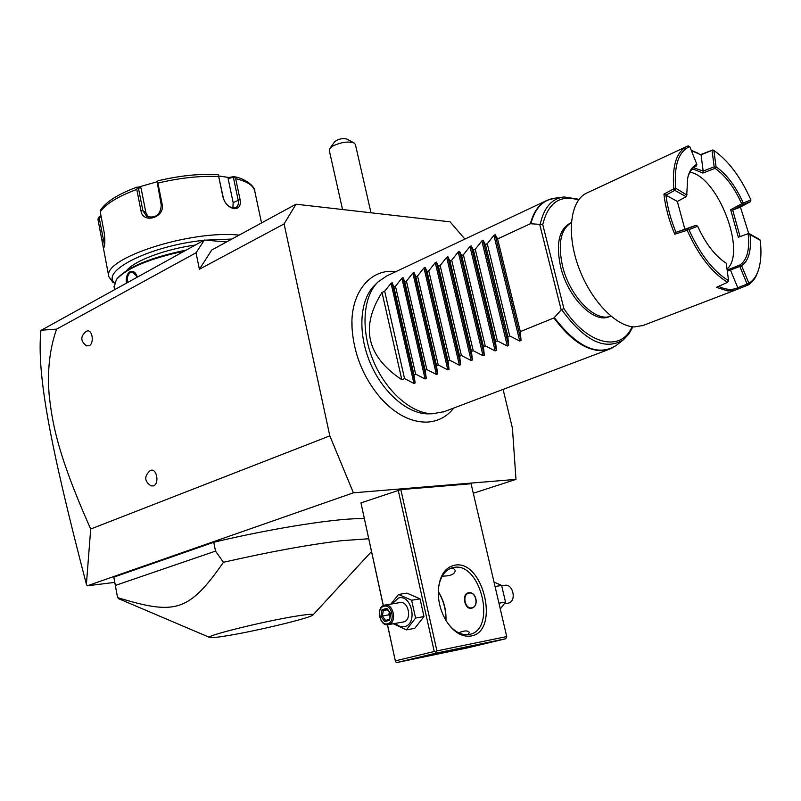 <?xml version="1.0" encoding="UTF-8"?>
<svg xmlns="http://www.w3.org/2000/svg" width="801" height="801" viewBox="0 0 801 801"><rect width="100%" height="100%" fill="white"/><g stroke="black" fill="none" stroke-linecap="round" stroke-linejoin="round"><path stroke-width="1.2" d="M464.9 239.088L450.092 221.837L295.99 204.205L284.095 223.92L329.822 435.864L353.401 492.815L515.984 479.378L512.42 428.165L503.088 389.396M388.455 405.957L381.436 398.988C363.814 378.583 354.032 355.023 352.06 328.3L351.969 321.591M515.984 479.378L473.291 493.266M114.773 582.377L87.249 585.811L353.401 492.815M398.207 490.172L434.232 651.493L435.794 652.164L436.925 650.893L506.733 636.575L471.078 483.754L400.84 489.601L360.951 502.898L383.258 605.626M364.315 518.698C341.446 517.536 274.733 527.679 213.767 542.257L113.862 577.12L113.922 577.731M226.563 241.952L204.355 240.06L41.352 330.202L56.611 329.131C49.692 348.625 47.209 370.473 49.141 394.663C52.165 421.486 56.481 452.305 90.703 529.02L329.822 435.864M90.703 529.02L86.398 584.299L87.249 585.811M56.611 329.131L196.045 252.786L199.389 269.256L284.095 223.92M151.139 485.947C144.31 481.321 143.98 476.215 150.157 470.638L150.518 470.467C156.656 467.504 159.769 483.754 153.452 485.897L150.908 485.867M86.428 331.304L86.688 331.183C92.225 328.39 94.708 343.239 89.111 345.762L86.378 345.802M199.389 269.256L211.774 249.992L295.99 204.205M204.355 240.06L196.045 252.786M86.398 584.299C50.353 446.197 36.616 374.437 40.891 330.683M114.122 287.078L116.395 279.589C126.708 268.095 149.366 258.603 184.37 251.103M126.458 283.133C125.707 277.907 126.838 274.132 129.842 271.799C132.926 270.538 135.309 271.95 137.001 276.035L137.291 277.146M116.395 279.589L117.166 278.588C127.719 266.933 150.738 257.431 186.243 250.072M195.374 245.026C165.036 249.181 134.508 260.695 126.528 270.638M114.453 282.983C100.536 270.698 151.029 245.607 203.905 240.31M205.386 240.15L231.879 239.058M113.191 282.773L108.836 276.695C101.997 258.553 190.448 229.737 239.088 235.134M261.526 222.938L254.828 191.439C253.767 185.682 247.379 181.426 235.674 178.673L240.05 199.499C241.061 205.597 239.139 208.65 234.303 208.691C228.806 207.559 225.061 203.855 223.079 197.577L218.703 176.53C199.95 175.709 179.684 177.892 157.927 183.089L162.172 204.425C165.186 217.682 142.598 224.25 140.966 210.723L136.791 189.426C117.897 196.435 105.712 203.925 100.245 211.885L104.21 232.701C105.111 240.24 105.041 245.126 104.01 247.379C103.479 247.739 102.778 245.346 101.907 240.2L98.163 220.555M101.026 215.98L98.353 217.411L98.002 219.634M235.674 178.673L233.882 176.631L228.876 177.482L218.763 176M228.876 177.482L228.125 178.603L234.303 176.931M233.441 177.622L238.117 199.849C238.838 203.544 238.147 206.077 236.045 207.449L233.201 207.93C228.425 206.968 225.151 203.724 223.379 198.187L218.703 176.53M157.927 183.089L157.076 181.507L158.127 180.786C179.054 175.809 198.558 173.717 216.64 174.508L218.443 174.908M162.172 204.425L161.271 205.176L157.076 181.507M161.271 205.176C160.46 214.808 155.644 218.553 146.803 216.41L142.868 210.643L138.403 187.935L137.351 187.424L136.791 189.426M156.966 181.807L137.351 187.424M137.181 187.054C118.538 193.872 106.293 201.572 100.445 210.152L100.245 211.885M104.551 245.386L99.154 217.612L98.353 217.411M99.154 217.612L101.186 216.831M228.125 178.603L233.161 202.653L232.881 207.89M148.165 217.031L145.872 212.585L141.046 188.055L138.403 187.935M139.534 187.164L141.046 188.055M127.379 282.623C126.778 277.877 127.81 274.493 130.493 272.46L132.395 271.99L137.171 276.625M136.851 275.714L136.17 277.757M370.983 212.786L355.394 144.49L354.282 143.089C348.515 141.106 341.406 142.057 332.966 145.952L329.802 148.495L329.321 150.558M334.588 141.877L334.678 141.747C338.402 138.913 342.478 138.012 346.893 139.054L353.932 142.888M436.925 650.893L400.84 489.601M454.838 565.176C483.444 559.368 500.305 631.548 471.038 636.014C461.897 637.296 453.596 632.219 446.147 620.785C440.59 611.323 437.977 601.171 438.297 590.327C439.549 575.649 445.056 567.268 454.838 565.176M506.733 636.575L505.751 638.747L435.934 653.175L435.794 652.164M435.934 653.175L397.076 662.497L395.554 661.846L387.424 624.76M445.917 620.405C446.117 610.032 443.564 600.43 438.257 591.579M395.554 661.846L387.514 624.76M383.339 605.586L360.951 502.898M434.232 651.493L395.384 660.865M397.076 662.497L467.373 647.909L505.751 638.747M441.962 652.905L472.45 645.846L441.962 652.905M458.603 632.8C464.54 630.417 468.144 630.337 469.416 632.57L467.864 634.672M445.967 620.485C446.357 610.152 443.854 600.59 438.467 591.799L438.257 591.488M450.332 568.43L453.676 568.61L455.188 570.302C455.058 574.157 450.723 576.099 442.192 576.129M438.387 588.925C439.889 577.281 444.515 570.222 452.275 567.749L453.877 567.418C480.77 561.891 496.94 629.546 469.576 634.392L469.196 634.472C461.416 635.654 454.137 631.719 447.348 622.657M468.104 592.9L468.445 592.82C476.375 590.948 479.479 606.597 471.609 608.189L471.358 608.249C464.79 609.941 461.426 594.372 468.104 592.9M468.955 592.76L468.915 592.77C461.937 594.232 464.59 609.16 471.669 608.179M472.109 607.729C479.258 606.237 475.724 590.908 468.765 593.171C461.686 594.702 465.161 609.891 472.109 607.729M390.868 604.094L398.558 594.462L406.978 593.13L420.034 598.858L423.979 616.56L414.778 628.314L406.367 629.876L393.321 623.759M398.558 594.462L411.624 600.239L415.579 618.052L406.367 629.876M415.579 618.052L423.979 616.56M392.21 603.874L398.377 598.057C411.454 593.621 418.162 623.809 404.655 626.582C401.381 627.323 398.327 626.252 395.494 623.368M403.113 622.007L403.624 621.896C412.415 620.094 408.52 600.46 399.829 602.612L384.991 605.065M411.624 600.239L420.034 598.858M384.34 605.196C375.569 607.108 379.534 626.893 388.275 624.66L388.575 624.59C397.376 622.788 393.471 602.933 384.76 605.095L384.34 605.196M383.889 606.277C391.809 603.614 395.854 622.027 387.694 623.739C379.764 626.252 375.819 608.049 383.889 606.277M382.037 609.711L380.886 616.319L384.63 621.616L389.556 620.304L390.728 613.666L386.953 608.37L382.037 609.711L383.339 610.472L382.377 615.979L385.501 620.395L389.356 619.363L385.501 620.395M386.953 608.37L387.434 609.361M390.728 613.666L389.576 619.303M389.556 620.304L389.316 619.594M384.63 621.616L385.471 620.405M380.886 616.319L388.825 614.868L389.276 612.304M387.474 609.781L383.339 610.472L387.223 609.421M389.887 616.37L388.825 614.868L390.207 614.547M493.997 582.007L501.626 585.441L505.511 602.052L500.295 609M495.048 586.522L501.626 585.441M498.943 603.213L505.511 602.052M501.766 585.821L504.62 585.351C513.141 583.278 516.965 601.381 508.345 603.133L507.844 603.233M113.862 577.12L117.557 597.606L119.549 599.088M213.767 542.257L215.509 551.118L115.384 585.431M368.68 538.753L341.687 540.685C308.866 544.6 269.446 551.809 223.429 562.292L215.509 551.118M227.884 635.614C257.802 630.717 311.369 617.751 312.981 614.948C313.832 613.816 308.415 614.177 296.74 616.039C265.121 620.985 204.095 636.054 209.672 637.446C210.953 638.027 217.031 637.416 227.884 635.614M223.429 562.292C188.425 612.715 174.548 614.878 117.557 597.606M429.857 413.817L427.944 413.867C407.298 413.887 382.287 392.12 369.932 362.242C357.476 332.415 359.809 299.614 374.548 285.366L377.952 282.002C362.893 296.55 360.53 330.172 373.306 360.79C385.992 391.439 411.614 413.787 432.71 413.757L444.175 411.654M546.462 200.63L386.673 275.975L377.952 282.002M381.997 292.455L401.822 379.724C366.678 356.255 360.07 327.158 381.997 292.455L384.68 291.214L391.048 283.254L392.19 282.723L393.862 286.958L395.484 286.207L401.882 278.197L403.043 277.657L404.795 281.892L406.437 281.131L412.865 273.081L414.037 272.54L415.859 276.766L417.531 275.995L423.979 267.904L425.171 267.344L427.083 271.579L428.765 270.798L435.253 262.648L436.455 262.087L438.447 266.312L440.16 265.521L446.668 257.331L447.889 256.761L449.962 260.976L451.694 260.175L458.232 251.935L459.474 251.364L461.636 255.579L463.389 254.758L469.957 246.478L471.208 245.897L473.461 250.102L475.243 249.271L481.842 240.941L483.113 240.35L485.446 244.545L487.258 243.714L493.887 235.324L495.168 234.723L521.05 340.485L520.3 331.604L553.962 317.937L561.201 309.927L563.894 308.575L542.748 224.57L540.204 224.39C543.839 207.619 551.799 198.478 564.094 196.956L579.033 199.309M521.05 340.485L519.729 341.016L509.686 335.909L487.258 243.714M483.113 240.35L508.635 345.461L507.834 336.67L509.686 335.909M508.635 345.461L507.333 345.992L497.371 340.916L475.243 249.271M471.208 245.897L496.39 350.377L495.549 341.657L497.371 340.916M496.39 350.377L495.108 350.888L485.216 345.852L463.389 254.758M459.474 251.364L484.315 355.223L483.414 346.583L485.216 345.852M484.315 355.223L483.043 355.724L473.231 350.718L451.694 260.175M447.889 256.761L472.4 359.999L471.459 351.439L473.231 350.718M472.4 359.999L471.148 360.5L461.406 355.524L440.16 265.521M436.455 262.087L460.645 364.715L459.654 356.235L461.406 355.524M460.645 364.715L459.404 365.206L449.731 360.26L428.765 270.798M425.171 267.344L449.041 369.371L448.009 360.971L449.731 360.26M449.041 369.371L447.819 369.862L438.217 364.946L417.531 275.995M414.037 272.54L437.586 373.957L436.515 365.636L438.217 364.946M437.586 373.957L436.385 374.447L426.853 369.561L406.437 281.131M403.043 277.657L426.292 378.493L425.171 370.242L426.853 369.561M426.292 378.493L425.101 378.973L415.639 374.107L395.484 286.207M392.19 282.723L415.138 382.968L413.977 374.788L415.639 374.107M415.138 382.968L413.967 383.439L404.565 378.613L384.68 291.214M401.822 379.724L404.565 378.613M495.168 234.723L497.601 238.918L530.412 223.729C533.526 211.804 539.163 203.965 547.313 200.23L550.437 199.089M540.204 224.39L530.412 223.729M520.3 331.604L497.601 238.918M609.611 316.575L609.05 316.795C593.841 323.664 567.819 297.451 560.66 266.983C555.764 244.015 558.928 229.416 570.152 223.189L571.353 222.638C560.65 229.236 557.716 243.734 562.552 266.162C569.701 296.57 595.604 322.783 610.823 316.095L609.05 316.795M691.323 150.358L697.861 153.081M693.526 167.709L703.158 171.074L701.065 154.833L712.91 149.937L700.645 154.583M758.387 270.157C756.274 277.266 752.84 282.222 748.084 285.016L748.905 283.274L741.596 265.682C748.785 260.736 751.588 250.353 750.036 234.553L760.209 240.27C761.521 251.224 761.09 260.615 758.917 268.445C756.895 275.504 753.551 280.45 748.905 283.274M674.742 234.182L675.984 232.32C670.757 219.594 667.403 207.199 665.941 195.134L677.336 201.462L686.147 196.726L674.782 190.338L673.911 188.786L663.939 194.102C665.381 207.079 668.985 220.435 674.742 234.182L687.178 230.308C698.642 255.619 712.129 272.961 727.638 282.312L716.394 287.339L727.909 290.973L735.488 290.042L748.084 285.016M643.143 325.466L634.442 326.918C615.278 326.428 589.736 299.204 578.032 265.552C566.157 231.94 570.733 199.729 587.133 192.861L686.617 146.543M673.781 188.726C671.959 165.787 676.465 151.619 687.298 146.223L688.289 145.912L689.961 147.084L696.84 164.305C692.374 166.358 689.341 170.863 687.719 177.832L686.727 194.933L675.633 188.215L673.911 188.786M701.065 154.823L691.473 150.708M712.91 149.937L713.881 150.478L716.054 166.798L715.163 167.359L714.192 166.808L712.029 150.488M742.697 203.985L743.248 202.983L750.927 200.01L750.377 201.722L742.697 204.716L742.697 203.985L741.696 203.794L730.662 209.732L738.322 237.246L748.805 233.391L759.859 239.629M715.163 167.359L715.033 168.34C725.426 175.589 734.317 187.404 741.696 203.794M716.054 166.798C726.647 174.228 735.708 186.283 743.248 202.983M750.927 200.01C740.745 177.131 728.399 160.631 713.881 150.478M748.675 233.431L740.424 207.079L750.377 201.722M738.322 237.246L748.805 233.391M748.855 233.401L750.267 234.252M750.036 234.553L748.284 234.042M741.596 265.682L739.764 265.051C747.003 260.255 749.816 249.942 748.184 234.112M748.084 284.936L747.103 284.065L739.854 266.503L741.586 266.282M739.854 266.503L739.824 265.111M747.113 284.015L748.474 282.893M737.681 289.081L737.791 287.709L747.103 284.065M718.607 286.358C725.966 289.862 732.354 290.312 737.791 287.719L730.512 270.187L729.411 269.196L739.764 265.051M727.638 282.312L728.57 280.65L726.257 263.199L725.125 262.498C714.562 255.309 705.411 243.214 697.661 226.222L688.93 229.657C700.164 254.448 713.381 271.439 728.57 280.65M688.93 229.657L687.248 228.776L695.979 225.351L697.661 226.222M687.819 229.346L687.178 230.308M695.979 225.351L675.984 232.32L687.248 228.776M677.336 201.451L684.775 228.876M674.782 190.338L665.951 195.134L663.939 194.102M674.832 190.348L676.004 188.886M686.147 196.696L686.727 194.933M686.998 194.633L686.147 196.726M675.633 188.215C673.931 165.457 678.557 151.609 689.521 146.663M696.84 164.305L696.48 165.897C692.394 167.679 689.491 171.584 687.769 177.602M703.158 171.094L714.192 166.808M703.158 171.084L702.888 173.066L715.033 168.34M727.038 269.086C746.953 252.225 717.886 176.6 689.921 172.195M702.888 173.066L694.547 169.632L691.874 169.351M727.168 270.077L729.411 269.196M739.804 266.463L727.318 271.169M742.697 204.716L732.695 210.112L730.662 209.732M740.434 207.079L732.695 210.112L739.974 236.185M507.834 336.67L485.446 244.545M495.549 341.657L473.461 250.102M483.414 346.583L461.636 255.579M471.459 351.439L449.962 260.976M459.654 356.235L438.447 266.312M448.009 360.971L427.083 271.579M436.515 365.636L415.859 276.766M425.171 370.242L404.795 281.892M413.977 374.788L393.862 286.958M240.05 199.499L233.161 202.653M234.303 208.691L233.201 207.93M223.079 197.577L223.379 198.187M140.966 210.723L142.868 210.643L145.872 212.585M101.907 240.2L104.871 239.379M129.842 271.799L130.493 272.46M613.135 347.484L609.261 349.276L600.4 350.658C584.81 349.797 569.331 338.893 553.962 317.937M554.352 317.647C577.561 347.624 598.217 356.866 616.329 345.371L609.261 349.276L443.213 412.024M547.313 200.23L555.153 198.147C543.168 199.579 535.068 208.07 530.853 223.649M632.88 326.798L628.795 334.137L623.438 339.754C605.125 351.058 584.52 341.006 561.631 309.607M539.714 224.43L561.201 309.927M542.748 224.57C548.234 202.603 560.169 194.403 578.532 199.96M632.059 326.698C621.316 352.5 587.523 345.141 563.894 308.575M493.887 235.324L519.729 341.016M481.842 240.941L507.333 345.992M469.957 246.478L495.108 350.888M458.232 251.935L483.043 355.724M446.668 257.331L471.148 360.5M435.253 262.648L459.404 365.206M423.979 267.904L447.819 369.862M412.865 273.081L436.385 374.447M401.882 278.197L425.101 378.973M391.048 283.254L413.967 383.439M114.623 289.682L114.022 286.528M108.836 276.695L97.992 219.544M233.962 176.651C244.495 178.152 255.429 186.443 254.828 191.439M216.971 174.478C198.718 173.677 179.074 175.779 158.027 180.796M334.678 141.747L329.802 148.495M342.548 209.532L329.251 150.268M86.688 331.183L86.047 331.484C80.25 336.47 80.43 341.276 86.578 345.892M451.774 567.899L452.275 567.749M403.324 621.966L388.275 624.66M387.053 609.181L390.337 613.796M504.29 603.874L508.054 603.203M113.862 577.381L116.345 590.968M312.981 614.948L371.474 551.589M209.672 637.446L118.538 598.657M394.633 271.449L396.014 271.579M453.817 408.009C446.918 416.81 437.917 421.516 426.813 422.127C411.023 422.257 395.894 414.548 381.436 398.988M394.462 271.429C368.971 269.036 349.827 294.408 352.06 328.3M427.944 413.867L432.71 413.757M562.472 197.176L555.153 198.147M623.438 339.754L616.329 345.371M735.488 290.042L642.362 325.757"/></g></svg>
